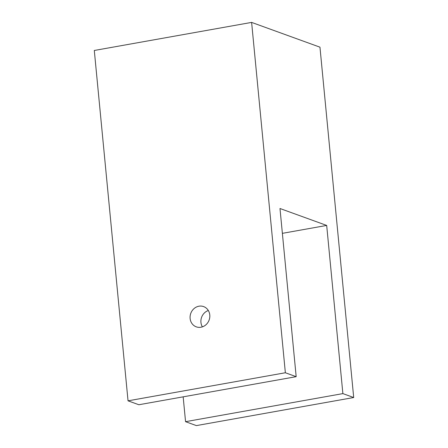<?xml version="1.0" encoding="UTF-8"?>
<svg xmlns="http://www.w3.org/2000/svg" width="448" height="448" viewBox="0 0 448 448"><rect width="100%" height="100%" fill="white"/><g stroke="black" fill="none" stroke-linecap="round" stroke-linejoin="round"><path stroke-width="0.67" d="M285.359 372.753L296.178 376.673L279.983 208.505L326.687 225.434L342.877 393.607L185.556 421.68L196.381 425.6L353.702 397.527L319.962 47.174L251.619 22.4L285.359 372.753L128.038 400.826L94.298 50.473L251.619 22.4M208.09 310.139A10.769 9.761 -70.1 0 0 203.622 306.594A10.769 9.761 -70.1 0 0 192.226 310.598A10.769 9.761 -70.1 0 0 191.806 323.299A10.769 9.761 -70.1 0 0 196.28 326.844A10.769 9.761 -70.1 0 0 207.67 322.834A10.769 9.761 -70.1 0 0 208.09 310.139M185.556 421.68L183.165 396.838M296.178 376.673L138.858 404.746L128.038 400.826M342.877 393.607L353.702 397.527M208.326 310.503A10.769 9.761 -70.1 0 0 202.395 326.855M326.687 225.434L282.374 233.341"/></g></svg>

